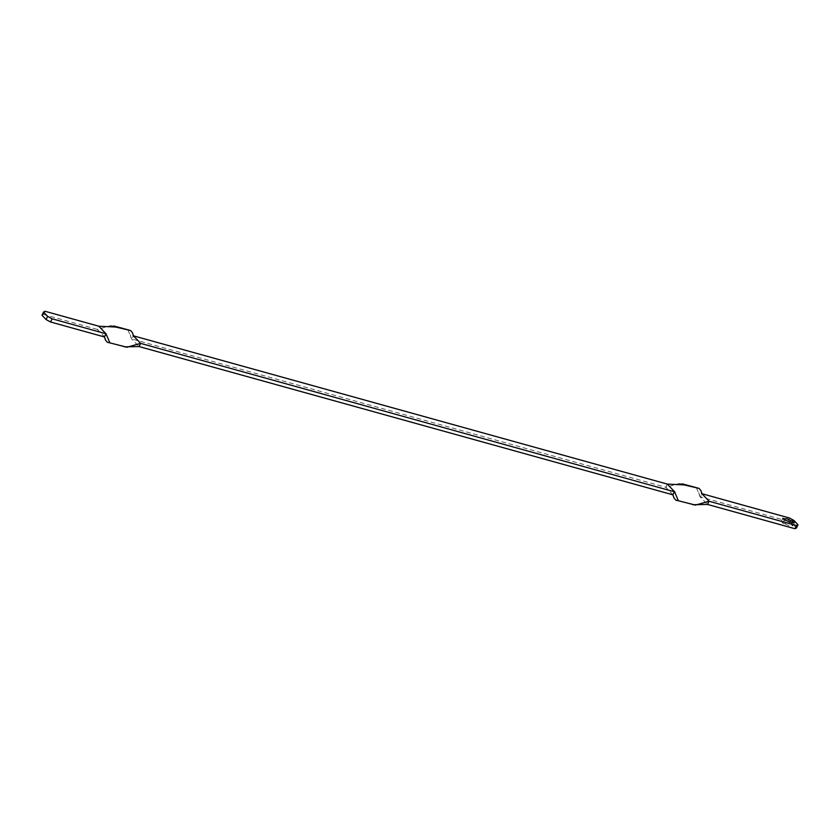<?xml version="1.0" encoding="UTF-8"?>
<svg xmlns="http://www.w3.org/2000/svg" width="840" height="840" viewBox="0 0 840 840"><rect width="100%" height="100%" fill="white"/><g stroke="black" fill="none" stroke-linecap="round" stroke-linejoin="round"><path stroke-width="0.63" stroke-dasharray="4.2 3.15" d="M785.2 523.856C787.941 525.399 789.674 525.871 790.398 525.294L792.74 525.945L791.165 524.276L788.812 523.625C786.072 522.081 784.35 521.598 783.625 522.176L781.274 521.524L782.859 523.194L785.2 523.856L786.744 520.653M782.859 523.194L784.392 520.002M781.274 521.524L782.817 518.332M785.179 518.92L784.634 520.076M788.812 523.625L789.579 522.029M791.165 524.276L792.173 522.165M792.74 525.945L794.283 522.753M789.422 518.007L787.889 521.199L792.383 523.645L793.926 520.443M796.467 527.951L792.383 523.645M787.889 521.199L700.392 496.902L701.925 493.71M700.77 490.382L701.894 493.7M667.327 484.092L665.795 487.294L679.466 483.431L682.154 483.819M696.476 487.778L699.93 496.598L707.532 504.441M675.875 500.178L690.679 503.622L692.706 504.725M42 315.242L43.438 314.454L44.971 311.262M672.924 494.834L665.795 487.294L131.922 339.024L133.455 335.832L132.3 332.514M43.438 314.454L97.314 329.417L98.858 326.225M104.906 337.239L97.314 329.417L110.995 325.553L113.683 325.941M128.006 329.899L131.46 338.719L139.062 346.563M107.405 342.3L122.21 345.744L124.236 346.846M684.18 484.921L679.466 483.431M698.733 492.65L699.93 496.598M690.679 503.622L695.384 505.113M674.142 491.032L676.126 495.884M115.71 327.044L110.995 325.553M130.263 334.772L131.46 338.719M122.21 345.744L126.914 347.235M105.672 333.165L107.657 338.016"/><path stroke-width="1.26" d="M791.879 522.218L794.283 522.753L792.698 521.083L790.356 520.433C787.615 518.889 785.883 518.406 785.159 518.984L782.817 518.332L784.392 520.002L786.744 520.653C789.474 522.197 791.207 522.68 791.931 522.102L791.91 522.165M784.634 520.076L785.179 518.92M789.579 522.029L790.356 520.433M792.173 522.165L792.698 521.083M798 524.759L796.467 527.951L795.029 528.738L796.562 525.546L798 524.759L793.926 520.443L789.422 518.007L701.925 493.71L709.065 501.249L707.532 504.441L795.029 528.738M796.562 525.546L709.065 501.249L695.384 505.113L678.374 500.756L674.552 491.663M672.588 494.183L674.09 498.152L672.924 494.834L674.468 491.642L667.327 484.092L684.18 484.921L698.975 488.366L700.77 490.382L702.272 494.351L701.474 493.427M682.154 483.819L698.975 488.366M674.09 498.152L675.875 500.178L678.374 500.756M692.706 504.725L707.532 504.441M52.112 318.801L50.579 321.993L46.074 319.557L47.618 316.355L52.112 318.801L105.998 333.764L109.904 342.888L126.914 347.235L140.595 343.371L674.919 491.935M133.004 335.548L133.802 336.473L132.3 332.514L130.505 330.488L115.71 327.044L98.858 326.225L44.971 311.262L43.533 312.05L42 315.242L46.074 319.557M667.327 484.092L133.455 335.832L140.595 343.371L139.062 346.563L672.924 494.834M43.533 312.05L47.618 316.355M50.579 321.993L104.454 336.956L105.62 340.274L107.405 342.3L109.904 342.888M98.858 326.225L105.998 333.764L104.454 336.956M113.683 325.941L130.505 330.488M124.236 346.846L139.062 346.563M104.118 336.315L105.62 340.274"/></g></svg>
